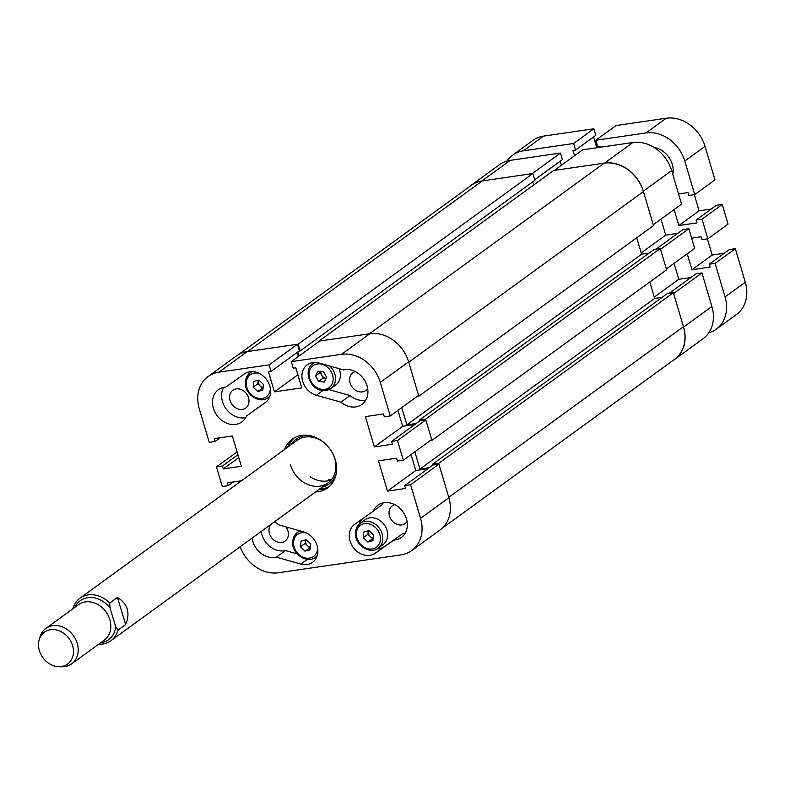 <?xml version="1.0" encoding="UTF-8"?>
<svg xmlns="http://www.w3.org/2000/svg" width="785" height="785" viewBox="0 0 785 785"><rect width="100%" height="100%" fill="white"/><g stroke="black" fill="none" stroke-linecap="round" stroke-linejoin="round"><path stroke-width="1.18" d="M246.588 415.903L265.183 402.734A17.751 14.572 -126 0 0 265.31 402.646A17.751 14.572 -126 0 0 266.714 379.793A17.751 14.572 -126 0 0 244.557 373.846L225.952 387.005A19.939 16.377 -126 0 0 218.456 389.635A19.939 16.377 -126 0 0 213.373 408.21A19.939 16.377 -126 0 0 241.908 421.898A19.939 16.377 -126 0 0 246.588 415.903L266.606 401.557M223.715 387.309A19.939 16.377 -126 0 0 222.479 401.596A19.939 16.377 -126 0 0 245.744 417.6M394.776 504.667A10.961 8.998 -126 0 0 392.314 505.834A10.961 8.998 -126 0 0 389.517 516.049A10.961 8.998 -126 0 0 405.197 523.566A10.961 8.998 -126 0 0 407.072 521.583M271.365 524.076A10.961 8.998 -126 0 0 269.461 533.535A10.961 8.998 -126 0 0 285.132 541.051A10.961 8.998 -126 0 0 287.928 530.846A10.961 8.998 -126 0 0 285.985 526.921M274.721 522.153A10.961 8.998 -126 0 0 273.239 522.722M248.521 397.799A10.961 8.998 -126 0 0 232.841 390.282A10.961 8.998 -126 0 0 230.044 400.487A10.961 8.998 -126 0 0 245.725 408.014A10.961 8.998 -126 0 0 248.521 397.799M355.37 371.619A10.961 8.998 -126 0 0 352.897 372.796A10.961 8.998 -126 0 0 350.11 383.001A10.961 8.998 -126 0 0 365.79 390.518A10.961 8.998 -126 0 0 367.665 388.536M350.002 540.973A17.751 14.572 -126 0 0 375.269 553.239L393.874 540.08A19.939 16.377 54 0 0 401.37 537.45A19.939 16.377 54 0 0 402.891 511.692A19.939 16.377 54 0 0 377.919 505.187A19.939 16.377 54 0 0 373.238 511.182L354.643 524.351A17.751 14.572 -126 0 0 354.516 524.439A17.751 14.572 -126 0 0 350.002 540.973M376.986 548.901A17.751 14.572 -126 0 0 384.375 546.625L402.98 533.457A19.939 16.377 -126 0 0 405.217 533.162M315.609 491.92A30.134 24.747 -126 0 0 318.249 491.685A30.134 24.747 -126 0 0 327.63 487.917A30.134 24.747 -126 0 0 333.095 454.23A30.134 24.747 -126 0 0 301.577 435.4A30.134 24.747 -126 0 0 292.197 439.168A30.134 24.747 -126 0 0 284.68 449.373M293.767 438.138A30.134 24.747 -126 0 0 287.712 447.165M318.641 489.712A30.134 24.747 -126 0 0 321.281 489.477A30.134 24.747 -126 0 0 329.101 486.739M261.199 531.474A19.939 16.377 -126 0 0 261.886 534.634A19.939 16.377 -126 0 0 285.475 550.57L276.369 557.193A19.939 16.377 -126 0 1 252.78 541.258A19.939 16.377 -126 0 1 252.093 538.088M302.706 381.324A17.751 14.572 -126 0 0 316.414 395.277L340.945 402.155A19.939 16.377 -126 0 0 361.963 404.412A19.939 16.377 -126 0 0 365.241 381.441A19.939 16.377 -126 0 0 343.457 369.892L318.926 363.013A17.751 14.572 -126 0 0 307.229 364.789A17.751 14.572 -126 0 0 302.706 381.324M208.103 376.515L236.422 355.919A34.628 28.437 54 0 1 247.206 351.592L218.878 372.178A34.628 28.437 -126 0 0 208.103 376.515A34.628 28.437 -126 0 0 199.282 408.769L209.222 442.338L215.129 441.474L214.285 438.609L232.38 435.979L241.358 466.27L223.254 468.91L222.41 466.045L216.493 466.898L222.322 486.553L228.229 485.689L227.375 482.824L241.495 480.763M240.21 546.733A34.628 28.437 -126 0 0 278.302 572.765L400.949 554.907A34.628 28.437 -126 0 0 411.723 550.57A34.628 28.437 -126 0 0 420.544 518.316L448.873 497.719L438.933 464.151L433.016 465.014L404.697 485.611L405.541 488.476L387.447 491.106L378.468 460.815L396.572 458.185L397.416 461.05L403.333 460.187L431.652 439.59L425.833 419.946L419.926 420.799L391.597 441.396L392.451 444.261L374.347 446.9L365.368 416.609L383.472 413.97L384.326 416.835L390.233 415.971L418.562 395.385L408.612 361.816L380.293 382.403L390.233 415.971M404.697 485.611L410.604 484.747L420.544 518.316M391.597 441.396L397.514 440.532L403.333 460.187M380.293 382.403A34.628 28.437 -126 0 0 341.524 354.32L369.853 333.723L319.613 341.043L291.284 361.64L341.524 354.32M291.284 361.64L293.227 368.185L295.817 367.812L301.754 387.868L274.416 391.852L268.48 371.786L271.06 371.413L269.127 364.868L297.446 344.272L247.206 351.592M218.878 372.178L269.127 364.868M274.308 521.946A19.939 16.377 -126 0 1 278.881 524.929L303.412 531.808A17.751 14.572 -126 0 1 317.091 545.673A17.751 14.572 -126 0 1 312.597 562.295A17.751 14.572 -126 0 1 300.9 564.072L276.369 557.193M312.587 362.591A17.751 14.572 -126 0 0 311.763 364.593M340.945 402.155L350.051 395.542A19.939 16.377 -126 0 0 365.8 400.114M314.186 558.047A17.751 14.572 -126 0 0 316.335 557.88M297.446 344.272L299.389 350.816L271.06 371.413M297.172 352.436L298.369 356.488M369.853 333.723A34.628 28.437 54 0 1 408.612 361.816A35.06 28.79 -126 0 1 408.74 362.219L418.807 396.199L417.09 396.445M397.946 410.369L402.676 426.304L374.347 446.9M414.784 424.538L402.676 426.304M427.874 468.753L415.765 470.519L411.046 454.574M438.687 463.336L432.594 464.22L667.299 293.6L673.393 292.707L438.687 463.336L448.755 497.307A35.06 28.79 -126 0 1 448.873 497.719A34.628 28.437 54 0 1 440.051 529.983L411.723 550.57M237.109 451.915L216.493 466.898M397.514 440.532L425.833 419.946M410.604 484.747L438.933 464.151M415.765 470.519L387.447 491.106M297.878 374.788L274.416 391.852M233.371 481.951L228.229 485.689M220.271 437.736L215.129 441.474M238.797 457.606L223.254 468.91M237.943 454.741L222.41 466.045M350.051 395.542L328.935 389.615M297.073 553.827L285.475 550.57M383.188 502.861A19.939 16.377 -126 0 0 382.344 504.569L373.238 511.182M362.327 518.914A17.751 14.572 -126 0 0 359.059 524.243M402.98 533.457L393.874 540.08M328.719 479.723A26.297 21.597 -126 0 0 331.976 478.958M322.154 487.151A27.76 22.794 -126 0 0 336.294 473.237M319.446 489.124A30.026 24.649 -126 0 0 329.759 486.131M290.43 464.818A26.297 21.597 -126 0 0 328.061 482.863A26.297 21.597 -126 0 0 334.763 458.361A26.297 21.597 -126 0 0 334.224 456.723M323.901 442.524A26.297 21.597 -126 0 0 297.132 440.326L79.982 598.19A26.297 21.597 54 0 1 87.959 594.932A26.297 21.597 54 0 1 109.723 603.017L117.407 597.434C127.68 603.773 130.438 612.81 125.678 624.546L117.995 630.139A26.297 21.597 54 0 1 110.911 640.727A26.297 21.597 54 0 1 102.923 643.994A26.297 21.597 54 0 1 98.674 644.21M310.173 476.76A26.297 21.597 -126 0 0 331.29 479.831M308.829 435.459A27.76 22.794 -126 0 0 291.225 444.614M294.542 437.696A30.026 24.649 -126 0 0 288.517 446.587M238.561 354.545L471.363 185.299A35.06 28.79 54 0 1 482.275 180.913L532.887 173.534L534.889 180.295L300.184 350.915L299.026 351.091M532.672 181.904L533.604 185.044M604.185 163.152L369.48 333.782L318.877 341.151L553.572 170.522L604.185 163.152A35.06 28.79 54 0 1 643.435 191.599L653.503 225.57L418.807 396.199M636.704 237.786L641.561 254.212L406.865 424.842L416.256 423.478M649.058 253.123L641.561 254.212M660.293 248.502L425.598 419.121L431.897 440.414L666.602 269.785L660.293 248.502L654.199 249.385L419.494 420.014L419.769 420.917M662.157 297.338L654.661 298.428L649.794 282.001M673.393 292.707L683.45 326.688A35.06 28.79 54 0 1 674.521 359.353L442.024 528.374M432.594 464.22L432.859 465.132M429.346 467.683L419.955 469.047L414.853 451.807M431.897 440.414L430.19 440.66M425.598 419.121L419.494 420.014M401.753 407.601L406.865 424.842M297.8 351.974L299.007 356.027M482.275 180.913L247.579 351.533L298.192 344.164L300.184 350.915M532.887 173.534L298.192 344.164M654.661 298.428L419.955 469.047M368.283 530.778L368.214 531.425A5.475 4.494 -126 0 0 370.196 536.449A5.475 4.494 -126 0 0 373.209 538.01M387.594 536.332A15.337 12.599 -126 0 0 380.293 520.779A15.337 12.599 -126 0 0 365.045 519.768L360.187 523.301A15.337 12.599 54 0 1 375.446 524.311A15.337 12.599 54 0 1 382.737 539.864A15.337 12.599 54 0 1 378.233 548.116L383.08 544.584A15.337 12.599 -126 0 0 387.594 536.332M368.989 530.591L373.523 534.928L372.934 540.63L367.812 542.003L363.269 537.666L363.857 531.955L368.989 530.591M373.16 538.432L367.812 542.003M372.463 538.618L367.92 534.281L363.269 537.666M368.332 530.758A5.475 4.494 -126 0 0 368.214 531.425L367.92 534.281M315.511 375.907L320.162 372.522L321.713 375.269A5.475 4.494 -126 0 0 326.069 378.38A5.475 4.494 -126 0 0 326.177 378.399L323.263 378.017L318.612 381.392L324.215 382.128L326.707 377.379L323.606 371.894L318.003 371.158L315.511 375.907L318.612 381.392M329.847 366.075A15.337 12.599 54 0 1 330.936 388.467L335.794 384.935A15.337 12.599 -126 0 0 338.973 368.636M320.162 372.522L320.692 371.511M320.957 371.54A5.475 4.494 -126 0 0 321.713 375.269L323.263 378.017M305.483 539.923L305.414 540.571A5.475 4.494 -126 0 0 307.396 545.595A5.475 4.494 -126 0 0 310.409 547.155M306.189 539.737L310.723 544.074L310.134 549.785L305.002 551.148L300.469 546.811L301.057 541.101L306.189 539.737M310.36 547.577L305.002 551.148M309.663 547.763L305.12 543.426L300.469 546.811M305.532 539.913A5.475 4.494 -126 0 0 305.414 540.571L305.12 543.426M258.196 380.274L258.128 380.921A5.475 4.494 -126 0 0 260.1 385.945A5.475 4.494 -126 0 0 263.112 387.505M258.903 380.087L263.436 384.424L262.847 390.125L257.715 391.499L253.182 387.162L253.771 381.451L258.903 380.087M263.073 387.927L257.715 391.499M262.367 388.114L257.833 383.777L253.182 387.162M258.245 380.254A5.475 4.494 -126 0 0 258.128 380.921L257.833 383.777M660.98 219.143L665.7 235.088L677.808 233.322M688.867 228.72L694.686 248.374L666.357 268.961L660.538 249.316L688.867 228.72L682.95 229.583L656.093 249.11M690.908 277.537L678.799 279.293L674.07 263.358M672.617 360.727A34.628 28.437 -126 0 0 674.757 359.353A34.628 28.437 -126 0 0 683.578 327.09L673.628 293.531L701.957 272.935L696.05 273.798L669.193 293.315M701.957 272.935L711.907 306.503A34.628 28.437 54 0 1 703.075 338.757L674.757 359.353M481.911 180.962A34.628 28.437 -126 0 0 471.128 185.299L499.456 164.703A34.628 28.437 54 0 1 510.24 160.366L481.911 180.962L532.152 173.642L560.48 153.055L510.24 160.366M560.48 153.055L562.413 159.6L534.722 179.736M560.196 161.219L561.393 165.272M632.877 142.507L582.637 149.827L554.318 170.414L604.558 163.094L632.877 142.507A34.628 28.437 54 0 1 671.646 170.59L681.586 204.159L653.257 224.755L643.317 191.187A34.628 28.437 -126 0 0 604.558 163.094M471.128 185.299A34.628 28.437 -126 0 0 469.155 186.899M654.278 297.123L678.799 279.293M641.178 252.917L665.7 235.088M72.563 645.555A19.723 16.2 -126 0 0 55.715 629.835A19.723 16.2 -126 0 0 39.25 639.539A19.723 16.2 -126 0 0 39.417 650.736A19.723 16.2 -126 0 0 59.012 666.72A19.723 16.2 -126 0 0 72.563 645.555M39.25 639.539L40.172 636.566A21.911 17.996 54 0 1 45.883 628.392A21.911 17.996 54 0 1 77.185 643.239A21.911 17.996 54 0 1 71.661 663.845A21.911 17.996 54 0 1 62.123 666.769L59.012 666.72M45.883 628.392L78.51 604.676A21.911 17.996 54 0 1 109.812 619.522A21.911 17.996 54 0 1 104.287 640.128L71.661 663.845M100.647 642.768A24.109 19.792 -126 0 0 101.294 642.679A24.109 19.792 -126 0 0 115.699 626.685L109.988 607.943A24.109 19.792 -126 0 0 74.879 607.315M117.995 630.139L115.699 626.685M72.907 608.758A26.297 21.597 54 0 1 79.982 598.19M109.988 607.943L109.723 603.017M125.678 624.546L117.407 597.434M656.515 149.111A20.822 17.093 54 0 1 656.515 148.071M654.19 147.531A20.822 17.093 54 0 1 672.294 164.35A20.822 17.093 54 0 1 672.804 174.496M694.303 194.66L699.082 210.812L711.19 209.055M691.663 238.179L701.074 236.805L701.927 239.67L707.834 238.807L702.016 219.162L722.249 204.453L716.332 205.317L696.099 220.026L696.952 222.891L678.848 225.521L699.082 210.812M722.249 204.453L728.068 224.098L707.834 238.807M724.29 253.261L712.181 255.027L707.393 238.875M708.806 332.811A34.628 28.437 -126 0 0 716.234 329.2A34.628 28.437 -126 0 0 725.055 296.936L715.106 263.377L735.339 248.668L729.432 249.522L709.198 264.231L710.052 267.096L691.948 269.736L687.228 253.79M735.339 248.668L745.289 282.227A34.628 28.437 54 0 1 736.467 314.491L716.234 329.2M523.389 150.808A34.628 28.437 -126 0 0 512.605 155.145L532.838 140.436A34.628 28.437 54 0 1 543.622 136.099L523.389 150.808L573.629 143.488L575.572 150.043L572.981 150.416L574.551 155.705M573.629 143.488L593.862 128.779L543.622 136.099M593.862 128.779L595.805 135.334L575.572 150.043M593.578 136.943L596.786 147.766M666.269 118.231L616.029 125.551L595.795 140.26L646.035 132.94L666.269 118.231A34.628 28.437 54 0 1 705.028 146.324L714.968 179.893L694.735 194.601L688.828 195.465L687.984 192.6L678.564 193.964M673.206 171.032A20.822 17.093 54 0 1 671.607 170.482M694.735 194.601L684.795 161.033A34.628 28.437 -126 0 0 646.035 132.94M595.795 140.26L597.728 146.815L600.319 146.432L600.545 147.217M512.605 155.145A34.628 28.437 -126 0 0 506.884 161.092M715.106 263.377L709.198 264.231M702.016 219.162L696.099 220.026M674.129 209.585L678.848 225.521M691.948 269.736L712.181 255.027M384.375 546.625L375.269 553.239M322.91 390.547L316.414 395.277M307.406 559.342L300.9 564.072M448.755 497.307L683.45 326.688M643.435 191.599L408.74 362.219M355.674 531.543A15.337 12.599 54 0 1 360.187 523.301L355.477 531.837C353.584 543.828 369.45 555.338 378.233 548.116M380.382 539.982A13.59 11.157 -126 0 0 369.666 524.037A13.59 11.157 -126 0 0 356.41 532.613A13.59 11.157 -126 0 0 367.125 548.548A13.59 11.157 -126 0 0 380.382 539.982M314.579 362.425L312.901 363.651A15.337 12.599 54 0 1 315.089 362.425M320.349 363.946A13.59 11.157 -126 0 0 309.074 375.063A13.59 11.157 -126 0 0 321.86 389.34A13.59 11.157 -126 0 0 333.134 378.223A13.59 11.157 -126 0 0 320.349 363.946M312.901 363.651C302.892 370.01 309.977 389.566 322.449 390.498L330.936 388.467A15.337 12.599 54 0 1 322.772 390.4M292.874 540.688A15.337 12.599 54 0 1 297.387 532.446A15.337 12.599 54 0 1 300.341 530.945M306.847 533.172A13.59 11.157 -126 0 0 293.61 541.758A13.59 11.157 -126 0 0 304.325 557.703A13.59 11.157 -126 0 0 317.582 549.127A13.59 11.157 -126 0 0 317.65 548.038M317.268 555.544A15.337 12.599 54 0 1 315.433 557.262L317.111 556.035M245.587 381.039A15.337 12.599 54 0 1 250.091 372.796A15.337 12.599 54 0 1 252.289 371.57M259.55 373.523A13.59 11.157 -126 0 0 246.323 382.109A13.59 11.157 -126 0 0 257.038 398.044A13.59 11.157 -126 0 0 270.295 389.478A13.59 11.157 -126 0 0 270.354 388.389M269.971 395.895A15.337 12.599 54 0 1 268.136 397.612L269.824 396.386M671.646 170.59L643.317 191.187M683.578 327.09L711.907 306.503M705.028 146.324L684.795 161.033M725.055 296.936L745.289 282.227M299.693 530.768L297.387 532.446L292.677 540.983C290.784 552.974 306.65 564.484 315.433 557.262M251.779 371.57L250.091 372.796L245.391 381.333C243.497 393.324 259.364 404.834 268.136 397.612M328.061 482.863L110.911 640.727"/></g></svg>
